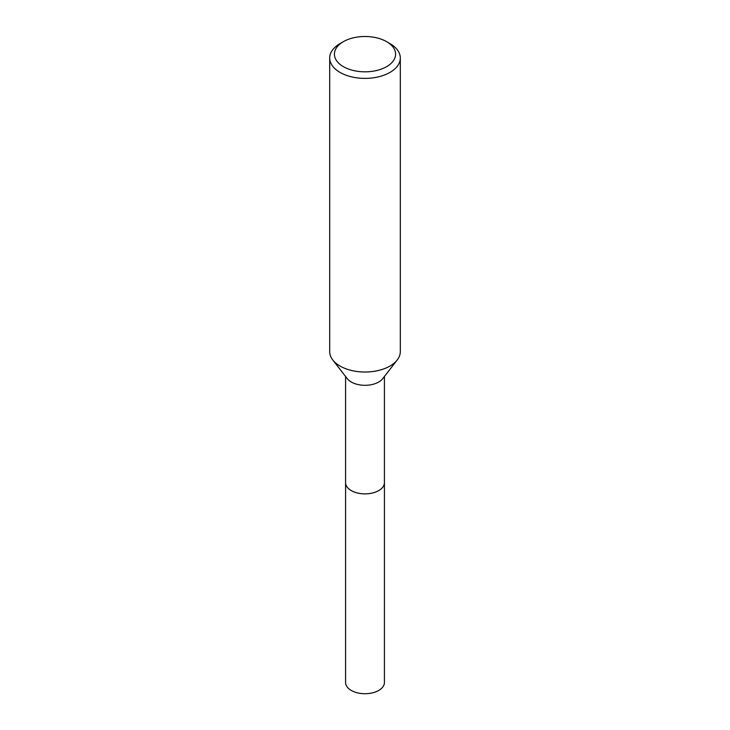 <?xml version="1.0" encoding="UTF-8"?>
<svg xmlns="http://www.w3.org/2000/svg" width="730" height="730" viewBox="0 0 730 730"><rect width="100%" height="100%" fill="white"/><g stroke="black" fill="none" stroke-linecap="round" stroke-linejoin="round"><path stroke-width="1.09" d="M384.418 482.284A19.427 11.215 180 0 1 384.427 482.667A19.418 11.205 180 0 1 378.733 490.587A19.418 11.205 180 0 1 357.572 493.015A19.418 11.205 180 0 1 345.582 482.658A19.427 11.215 180 0 1 345.582 482.284M384.418 482.393A19.418 11.215 180 0 1 378.733 490.596A19.418 11.215 180 0 1 357.344 492.978A19.418 11.215 180 0 1 345.582 482.393M386.635 41.674L389.966 43.599A35.305 20.385 180 0 1 400.305 58.008L400.305 351.641A35.305 20.385 180 0 1 397.229 359.963L382.721 378.678A19.418 11.205 180 0 1 378.733 382.027A19.418 11.205 180 0 1 347.279 378.678L332.77 359.963A35.305 20.385 180 0 1 329.695 351.641L329.695 58.008A35.305 20.385 180 0 1 340.034 43.599L343.365 41.674A30.596 17.666 180 0 1 386.635 41.674A30.596 17.666 180 0 1 386.635 66.649A30.596 17.666 180 0 1 343.365 66.649A30.596 17.666 180 0 1 343.365 41.674L340.034 43.599M397.229 359.963A35.305 20.385 180 0 1 389.966 366.049A35.305 20.385 180 0 1 332.77 359.963M400.305 58.008A35.305 20.385 180 0 1 389.966 72.416A35.305 20.385 180 0 1 351.495 76.832A35.305 20.385 180 0 1 329.695 58.008M345.573 482.667A19.427 11.215 180 0 0 351.267 490.596A19.427 11.215 180 0 0 372.437 493.033A19.427 11.215 180 0 0 384.427 482.667L384.418 682.504A19.418 11.205 180 0 1 372.428 692.861A19.418 11.205 180 0 1 351.267 690.434A19.418 11.205 180 0 1 345.582 682.504L345.582 376.498M384.418 482.658L384.418 376.498"/></g></svg>
